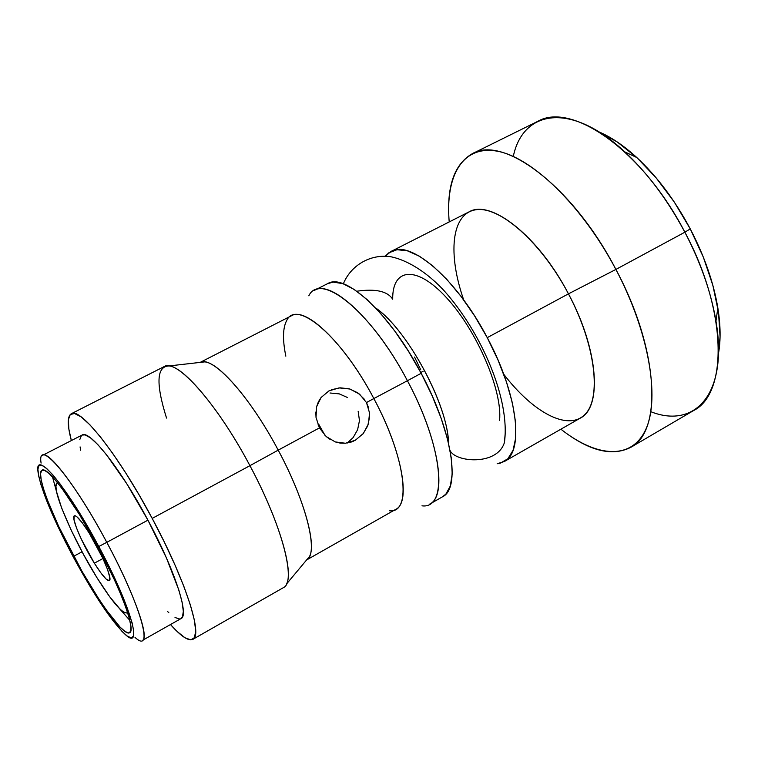 <?xml version="1.0" encoding="UTF-8"?>
<svg xmlns="http://www.w3.org/2000/svg" width="758" height="758" viewBox="0 0 758 758"><rect width="100%" height="100%" fill="white"/><g stroke="black" fill="none" stroke-linecap="round" stroke-linejoin="round"><path stroke-width="1.14" d="M135.028 637.44C154.566 655.31 141.149 605.936 106.793 542.34L98.777 546.509C130.594 605.386 143.537 651.378 125.648 634.863C111.9 621.825 94.362 595.722 73.043 556.533L64.724 540.511L50.473 510.001L41.027 484.959L38.611 475.673L37.909 469.107L39.018 465.592L41.946 465.336L46.636 468.482L52.956 475.001L60.678 484.703L79.088 512.19L88.989 528.847L108.015 564.369L116.287 581.642L123.222 597.56L132.091 622.744L133.721 631.054L133.436 636.123L131.305 637.848L127.467 636.256L122.114 631.537L107.863 613.781L90.723 587.545L73.043 556.533C52.87 518.358 41.216 490.284 38.071 472.329C33.968 447.684 66.742 486.134 98.777 546.509L106.793 542.34C133.863 592.557 149.866 637.99 142.447 640.377L181.01 618.594C189.519 615.562 174.757 569.921 147.933 520.159L106.793 542.34L147.933 520.159L126.681 483.595L106.404 454.62L97.754 444.529L90.553 437.897L85.067 434.884L82.063 435.073M630.523 447.466C611.668 456.866 588.454 450.773 560.892 429.199C596.906 457.652 631.954 460.409 646.015 428.924C660.085 397.628 648.839 331.71 615.894 269.431C659.072 349.646 662.615 431.889 630.523 447.466L693.542 410.59C727.974 393.563 727.301 311.055 684.862 232.204L690.263 228.897L703.339 257.161L712.89 285.472L718.527 312.457L720.072 336.912L718.47 353.531C720.82 340.484 720.612 325.305 717.854 307.994C713.562 282.327 704.362 255.958 690.263 228.897L684.862 232.204C700.743 262.704 711.118 292.323 715.959 321.079C728.315 393.44 695.238 429.293 650.847 411.717M330.516 439.697L326.205 436.542L319.421 427.91L316.029 417.44L316.579 406.8L318.351 401.901L321.079 397.505L328.981 390.872L339.139 387.888L349.902 389.015L359.529 394.122L366.465 402.536L369.563 413.006L368.426 423.855L363.385 433.443L355.275 440.294L345.421 443.259L340.304 443.127L335.273 441.923L326.205 436.542L319.421 427.91L316.029 417.44L315.802 412.049M355.275 440.294L349.779 442.501L355.275 440.294L345.421 443.259L335.273 441.923M504.222 461.556L497.163 463.735L500.384 463.147L507.888 458.732L513.1 450.224L515.705 437.84L515.516 421.95L512.436 403.152L506.524 382.203L498.015 360.041L487.252 337.651L474.726 316.105L461.035 296.387L446.813 279.38L432.714 265.812L419.364 256.176L407.302 250.784L396.993 249.714L388.788 252.84L385.31 256.166L391.014 251.466C410.343 239.433 456.629 278.84 487.252 337.651L568.453 293.848L487.252 337.651C517.941 394.596 524.337 452.156 504.222 461.556L580.154 418.198C602.411 407.529 598.555 349.684 568.453 293.848L615.894 269.431C582.504 206.119 532.637 157.882 497.798 151.287C462.787 144.532 445.173 175.505 449.21 221.933C446.348 187.046 454.033 164.315 472.253 153.732C503.596 134.858 572.934 186.43 615.894 269.431L684.862 232.204L615.894 269.431L568.453 293.848C595.788 345.326 601.805 398.727 584.579 414.825C567.543 431.34 532.703 412.125 503.691 374.168M318.843 424.461L318.019 424.906L318.843 424.461L325.078 435.49L318.843 424.461M73.697 556.287C51.118 514.445 35.437 472.935 42.031 470.197C47.328 465.819 73.943 501.654 97.972 546.821L79.448 514.54L62.118 488.645L54.832 479.473L48.863 473.295L44.419 470.292L41.633 470.472L40.562 473.75L41.197 479.909L43.462 488.635L47.233 499.569L58.631 526.279L81.987 571.276L98.73 598.811L106.622 610.398L120.067 627.112L125.098 631.528L128.699 632.977L130.679 631.3L130.926 626.487L129.362 618.613L126.017 607.944L120.977 594.85L114.439 579.87L97.972 546.821C121.668 590.776 135.976 630.684 129.618 632.731C123.582 636.853 96.512 599.18 73.697 556.287L82.063 551.777L73.697 556.287M192.835 639.354L283.34 587.677C296.719 582.286 282.355 525.853 249.922 465.677L152.197 518.396C185.35 579.908 203.229 635.735 192.835 639.354C188.534 641.334 181.086 636.398 170.484 624.545L177.287 631.613L184.99 637.772L190.808 639.866L194.455 637.639L195.687 630.988L194.351 620.016L190.391 605.026L183.919 586.531L175.126 565.288L164.401 542.226L152.197 518.396L249.922 465.677C278.527 518.87 293.924 570.774 286.562 583.963L309.51 556.476C316.692 543.893 303.541 497.267 278.205 450.138L249.922 465.677L278.205 450.138C307.094 503.738 319.146 554.78 306.223 560.181M319.421 427.91L278.205 450.138L319.421 427.91M306.602 559.963L395.771 509.348C411.215 502.459 402.11 450.982 373.846 398.556L366.465 402.536L373.846 398.556C406.231 458.448 412.163 514.066 389.356 510.731M421.979 505.823C448.414 509.423 443.468 447.409 407.416 380.724L373.846 398.556L407.416 380.724C438.692 438.749 447.675 495.988 429.748 504.079L442.577 496.755C460.892 488.427 452.355 431.141 421.183 373.296L407.416 380.724L421.183 373.296L408.543 351.371L394.89 331.208L380.886 313.708L367.147 299.628L354.28 289.499L342.824 283.625L333.188 282.118L327.579 283.663M423.172 371.231L420.775 372.529L423.172 371.231M463.716 299.969C447.76 254.281 451.209 214.239 475.114 209.89C498.764 205.105 540.937 241.584 568.453 293.848C538.54 236.126 490.615 198.757 468.984 211.899L391.014 251.466M414.55 357.027L420.681 369.629M442.407 496.85L445.865 494.131L450.337 485.973L452.213 473.835L451.313 458.097L447.599 439.337L441.156 418.321L432.221 395.96L421.183 373.296C389.991 313.604 345.108 272.501 327.712 283.596L314.542 290.286C331.521 279.389 376.101 320.842 407.416 380.724C371.572 311.964 320.53 271.07 308.819 295.81M285.832 356.146C282.459 339.622 282.772 327.693 286.78 320.359C296.691 298.889 341.612 336.836 373.846 398.556C345.525 344.483 306.005 306.327 291.46 315.764L200.14 362.4M316.579 406.8L321.079 397.505L328.981 390.872M200.188 362.39C212.411 355.265 249.477 395.619 278.205 450.138C252.537 401.532 219.469 362.76 204.66 361.888L200.188 362.39M166.533 418.075C155.703 383.548 156.555 366.171 169.081 365.934C184.507 366.986 220.929 410.817 249.922 465.677C217.233 403.701 176.301 358.051 164.211 366.578L71.271 413.754C80.168 406.771 118.636 455.122 152.197 518.396L139.102 494.917L125.724 472.907L112.686 453.36L100.587 437.129L89.937 424.84L81.153 416.9L74.521 413.48L70.238 414.531L68.353 419.828L68.855 429.019L71.347 440.569C67.282 425.191 67.254 416.256 71.271 413.754M81.457 435.499L79.798 439.593M80.083 446.888L80.651 450.252M167.509 611.45L168.816 612.691M175.013 617.514L179.637 618.992M180.944 618.632L182.47 616.936L183.332 611.318L182.119 602.24L178.822 589.98L166.39 557.841L147.933 520.159C120.797 468.984 89.444 429.379 82.11 435.045L42.704 455.274C48.882 450.176 79.363 490.739 106.793 542.34C72.209 477.142 36.735 436.248 41.074 463.091M353.048 437.66L347.259 443.042M690.263 228.897L674.279 202.045L656.172 177.903L636.853 157.588L617.23 141.954L599.066 131.939C611.261 137.151 623.825 145.678 636.758 157.503C657.091 176.406 674.933 200.197 690.263 228.897M513.289 156.423C523.02 109.683 571.153 101.771 624.791 151.884C647.55 173.089 667.571 199.866 684.862 232.204C642.765 150.558 571.627 101.316 537.706 121.384L472.253 153.732M347.477 397.505L339.29 393.885L330.005 392.995M353.266 437.385L357.605 429.729L359.472 420.605L358.155 411.291M369.648 416.758L367.753 425.816L362.997 433.908M366.465 402.536L368.559 407.7M331.473 389.707L340.152 387.821L349.201 388.816L357.738 392.786L364.503 399.39M356.8 291.224C375.542 288.504 387.509 291.176 392.701 299.23C392.199 267.754 416.729 264.864 446.898 298.131C477.095 330.952 502.592 390.749 499.569 420.368M505.321 432.003L504.411 442.577C497.077 466.047 455.293 462.247 450.1 450.584C455.293 462.247 497.077 466.047 504.411 442.577L505.321 432.003M448.575 443.345C448.168 405.35 407.131 329.199 375.627 307.956C405.672 328.328 445.107 399.163 448.205 438.522M56.604 491.961L52.501 476.867L56.604 491.961M96.863 577.549C72.844 539.203 49.971 485.622 57.182 483.159L57.76 482.988L56.689 483.566L55.94 486.494L56.556 491.715L61.625 507.983L71.006 529.823L83.314 554.107L96.863 577.549L109.825 596.944L120.361 609.479L124.198 612.483L127.117 612.947C122.171 613.601 112.089 601.805 96.863 577.549M94.352 563.185L102.946 558.523L94.352 563.185L100.909 572.953L106.158 579.112L109.294 580.656L109.777 577.264L107.484 569.334L102.718 558.049L89.037 532.789C101.496 552.478 112.999 579.832 109.313 580.647C106.916 581.026 101.932 575.208 94.352 563.185C82.196 543.846 70.74 516.88 74.369 515.791C76.634 515.307 81.513 520.973 89.037 532.789L82.309 522.868L77.108 516.965L75.336 515.81L74.208 515.914L74.009 519.761L76.463 527.833L81.182 538.872L94.352 563.185M119.451 608.589L129.798 620.319L119.451 608.598M715.959 321.079L717.854 307.994M353.683 441.09L351.456 441.99M169.081 365.934L204.66 361.888M624.791 151.884L636.758 157.503M343.346 283.814C350.764 265.499 370.103 253.835 390.455 256.668C409.026 260.401 428.289 273.752 443.847 290.428C481.292 332.118 510.532 399.57 504.411 442.577M127.117 612.947L127.609 612.672"/></g></svg>
